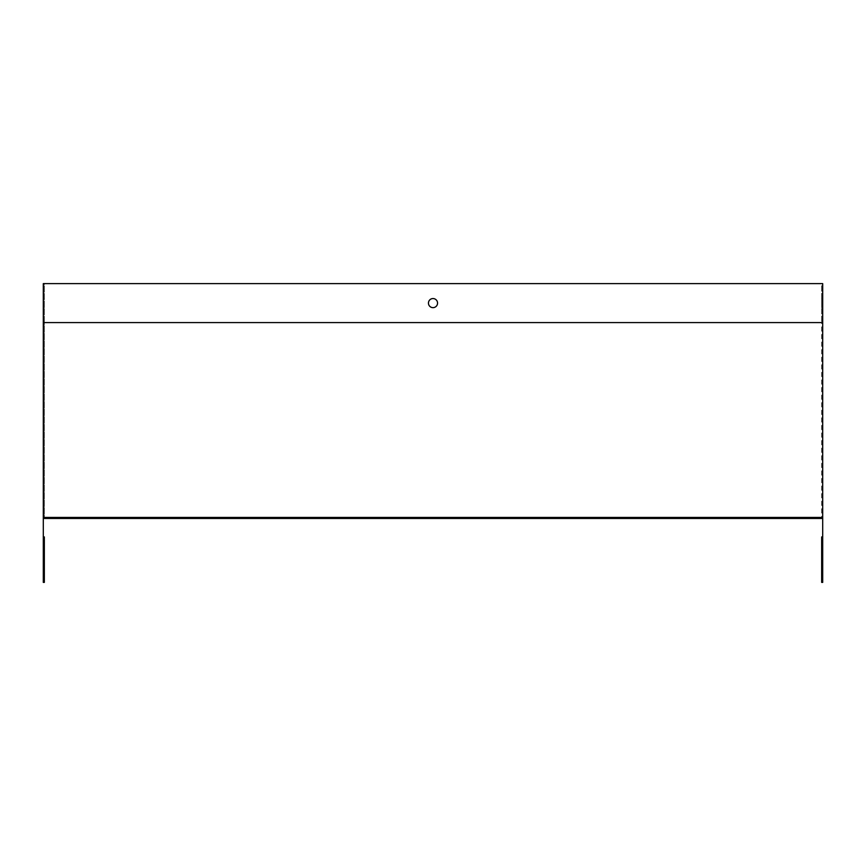 <?xml version="1.0" encoding="UTF-8"?>
<svg xmlns="http://www.w3.org/2000/svg" width="866" height="866" viewBox="0 0 866 866"><rect width="100%" height="100%" fill="white"/><g stroke="black" fill="none" stroke-linecap="round" stroke-linejoin="round"><path stroke-width="0.65" stroke-dasharray="4.33 3.25" d="M44.339 322.585L44.339 283.615L821.661 283.615L821.661 322.585L821.661 283.615L822.7 283.615L822.7 322.585L821.661 322.585L821.661 518.474L821.661 322.585L44.339 322.585L44.339 283.615L43.3 283.615L43.3 322.585L44.339 322.585L44.339 518.474L44.339 322.585M428.454 303.1A4.546 4.546 0 0 0 435.273 307.04A4.546 4.546 0 0 0 435.273 299.16A4.546 4.546 0 0 0 428.454 303.1M822.7 549.91L822.7 538.782L822.7 549.91L821.661 549.91L821.661 536.92L821.661 538.782L821.661 536.92L822.7 536.92L822.7 538.782L822.7 536.92M821.661 307.647L821.661 298.554L821.661 307.647L822.7 307.647L822.7 298.554L822.7 307.647L821.661 307.647M821.661 582.385L822.7 582.385L822.7 322.585M44.339 582.385L43.3 582.385L43.3 322.585M43.3 298.554L43.3 307.647L43.3 298.554L44.339 298.554L44.339 307.647L44.339 298.554L43.3 298.554M43.3 538.782L43.3 548.048L43.3 538.782L44.339 538.782L44.339 536.92L44.339 548.048L44.339 538.782L43.3 538.782M43.3 549.91L44.339 549.91L44.339 548.048L43.3 548.048L43.3 549.91L43.3 548.048L44.339 548.048L44.339 536.92L43.3 536.92M822.7 517.435L43.3 517.435M428.454 517.435L437.546 517.435L428.454 517.435L428.454 518.474L437.546 518.474L428.454 518.474M44.339 518.474L821.661 518.474M43.3 307.647L44.339 307.647L43.3 307.647M821.661 298.554L822.7 298.554L821.661 298.554M821.661 538.782L822.7 538.782L821.661 538.782M821.661 548.048L822.7 548.048L821.661 548.048M437.546 518.474L437.546 517.435"/><path stroke-width="1.3" d="M821.661 536.92L821.661 582.385L822.7 582.385L822.7 283.615L43.3 283.615L43.3 582.385L44.339 582.385L44.339 549.91M428.454 303.1A4.546 4.546 0 0 1 435.273 299.16A4.546 4.546 0 0 1 435.273 307.04A4.546 4.546 0 0 1 428.454 303.1M821.661 582.385L821.661 549.91M44.339 536.92L44.339 582.385M822.7 517.435L43.3 517.435M44.339 518.474L821.661 518.474M822.7 322.585L43.3 322.585"/></g></svg>
